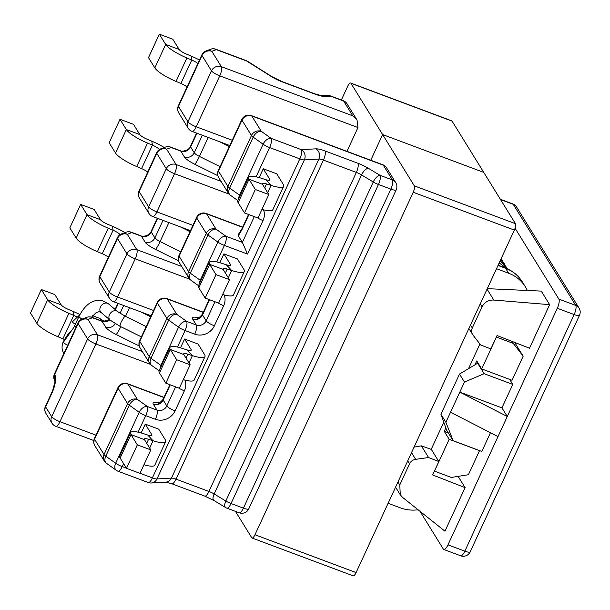 <?xml version="1.0" encoding="UTF-8"?>
<svg xmlns="http://www.w3.org/2000/svg" width="610" height="610" viewBox="0 0 610 610"><rect width="100%" height="100%" fill="white"/><g stroke="black" fill="none" stroke-linecap="round" stroke-linejoin="round"><path stroke-width="0.91" d="M527.314 290.467A37.866 34.983 148.3 0 0 525.378 286.837A37.866 34.983 148.3 0 0 508.649 273.234L496.509 268.697M514.344 342.294L515.549 343.849L515.976 342.934M431.217 449.364L443.783 422.181M468.495 368.684L479.895 344.017M388.12 503.28L400.251 507.817A37.866 34.983 148.3 0 0 418.117 509.785M139.637 340.693A7.572 1.685 -155.2 0 0 139.774 341.341L157.426 303.139A7.572 1.685 -155.2 0 1 157.288 302.484L139.637 340.693A7.572 7.572 0 0 0 140.071 347.845L149.557 363.186A7.572 7.572 0 0 0 151.593 365.367A7.572 4.788 -54.5 0 1 150.998 358.314L168.65 320.113L178.547 327.181L160.895 365.382L150.998 358.314A7.572 1.685 -155.2 0 1 149.252 356.69L166.904 318.481A7.572 1.685 24.8 0 0 168.65 320.113A7.572 4.788 -54.5 0 1 176.748 314.302A7.572 7 148.3 0 0 166.904 318.481L157.426 303.139A7.572 7 -31.7 0 1 167.262 298.961A7.572 2.356 -69.5 0 0 166.82 298.572A7.572 7.572 0 0 0 157.288 302.484M104.34 461.046L94.855 445.704A7.572 7 -31.7 0 1 94.558 439.2A7.572 1.685 24.8 0 1 94.42 438.544L117.959 387.609A7.572 1.685 24.8 0 0 118.096 388.257L127.574 403.607A7.572 1.685 24.8 0 0 129.32 405.231L105.782 456.166A7.572 1.685 -155.2 0 1 104.035 454.541L94.558 439.2L118.096 388.257A7.572 7 148.3 0 1 127.932 384.079L137.418 399.42A7.572 7 148.3 0 0 127.574 403.607L104.035 454.541A7.572 7 148.3 0 0 104.34 461.046A7.572 7.572 0 0 0 106.376 463.226A7.572 4.788 125.5 0 1 105.782 456.166L115.679 463.242A7.572 1.685 24.8 0 0 122.198 466.597L123.586 463.6M181.704 266.456L136.785 249.65A7.572 2.356 -69.5 0 1 135.214 258.823A7.572 1.685 24.8 0 1 126.949 253.829A7.572 7 -31.7 0 1 136.785 249.65L127.307 234.309A7.572 7 -31.7 0 0 117.471 238.487A7.572 1.685 -155.2 0 1 117.333 237.831L99.682 276.04A7.572 1.685 -155.2 0 0 99.811 276.696A7.572 7 148.3 0 0 100.116 283.2L109.594 298.542A7.572 7 148.3 0 1 109.297 292.037L126.949 253.829L117.471 238.487L99.811 276.696L109.297 292.037A7.572 1.685 24.8 0 0 117.562 297.024L135.214 258.823L189.763 279.22M109.419 319.533L103.403 321.363L101.679 320.959A7.572 2.356 -69.5 0 1 102.122 321.356L92.453 317.734L87.977 319.426L97.455 334.768A7.572 2.356 110.5 0 1 95.884 343.941A7.572 1.685 -155.2 0 1 87.619 338.954L51.697 416.699A7.572 7 148.3 0 0 51.995 423.203L45.895 413.344A7.572 7 -31.7 0 1 45.597 406.839A7.572 1.685 -155.2 0 1 45.468 406.184A7.572 7.572 0 0 0 45.895 413.344M346.96 151.349L357.963 127.543L219.76 75.846L196.222 126.781A7.572 1.685 -155.2 0 1 187.956 121.794L178.478 106.453L202.017 55.518A7.572 7 -31.7 0 1 211.853 51.331L221.331 66.673A7.572 2.356 110.5 0 1 219.76 75.846A7.572 1.685 -155.2 0 1 211.495 70.859L202.017 55.518A7.572 1.685 24.8 0 1 201.879 54.862A7.572 7.572 0 0 1 206.081 50.95A7.572 7.213 69.3 0 1 211.853 51.331L216.329 49.639A7.572 2.356 -69.5 0 0 215.887 49.25A7.572 7.572 0 0 0 210.557 49.257A7.572 7.213 69.3 0 1 216.329 49.639L246.531 60.939A7.572 3.713 -57.8 0 1 247.469 61.229A7.572 7.572 0 0 0 246.089 60.55A7.572 2.356 110.5 0 1 246.531 60.939L271.153 76.433A15.151 3.378 -155.2 0 0 282.338 81.915A7.572 2.356 -69.5 0 0 281.896 81.526L272.09 76.73A7.572 3.713 122.2 0 0 271.153 76.433M221.033 181.33L176.122 164.532A7.572 2.356 -69.5 0 1 174.544 173.697A7.572 1.685 24.8 0 1 166.278 168.711A7.572 7 -31.7 0 1 176.122 164.532L166.637 149.191A7.572 7 -31.7 0 0 156.8 153.369A7.572 1.685 -155.2 0 1 156.663 152.713L139.011 190.915A7.572 1.685 -155.2 0 0 139.149 191.571A7.572 7 148.3 0 0 139.446 198.075L148.924 213.416A7.572 7 148.3 0 1 148.626 206.912L166.278 168.711L156.8 153.369L139.149 191.571L148.626 206.912A7.572 1.685 24.8 0 0 156.892 211.899L174.544 173.697L229.093 194.102M217.9 175.718L194.788 164.265A15.151 3.378 24.8 0 1 184.395 156.961L180.781 151.112L171.12 147.498A7.572 7.213 -110.7 0 0 165.34 147.117L160.865 148.809A7.572 7.572 0 0 0 156.663 152.713M178.776 112.957A7.572 7 -31.7 0 1 178.478 106.453A7.572 1.685 24.8 0 1 178.341 105.797A7.572 7.572 0 0 0 178.776 112.957L188.261 128.298A7.572 7 -31.7 0 1 187.956 121.794L211.495 70.859A7.572 7 148.3 0 1 221.331 66.673L352.793 115.847L357.025 120.01L357.963 127.543M101.679 320.959L92.011 317.345A7.572 2.356 -69.5 0 1 92.453 317.734A7.572 7.213 -110.7 0 0 86.681 317.352L82.205 319.045A7.572 7.213 69.3 0 1 87.977 319.426A7.572 7 148.3 0 0 78.133 323.613L87.619 338.954A7.572 7 148.3 0 1 97.455 334.768L142.374 351.573M178.57 260.844L155.458 249.383A15.151 3.378 -155.2 0 1 145.066 242.078L141.451 236.23L131.783 232.616A7.572 7.213 -110.7 0 0 126.011 232.235L121.535 233.927A7.572 7.572 0 0 0 117.333 237.831M121.535 233.927A7.572 7.213 -110.7 0 1 127.307 234.309L131.783 232.616A7.572 2.356 -69.5 0 0 131.341 232.227A7.572 7.572 0 0 0 126.011 232.235M160.865 148.809A7.572 7.213 -110.7 0 1 166.637 149.191L171.12 147.498A7.572 2.356 -69.5 0 0 170.67 147.101A7.572 7.572 0 0 0 165.34 147.117M179.401 262.727A7.572 7 148.3 0 1 179.104 256.223L196.756 218.022A7.572 1.685 -155.2 0 1 196.626 217.366L178.966 255.567A7.572 7.572 0 0 0 179.401 262.727L188.886 278.068A7.572 7.572 0 0 0 190.922 280.249A7.572 4.788 -54.5 0 1 190.328 273.196L207.979 234.987L217.877 242.063L200.225 280.264L190.328 273.196A7.572 1.685 -155.2 0 1 188.589 271.564L206.241 233.363A7.572 1.685 24.8 0 0 207.979 234.987A7.572 4.788 -54.5 0 1 216.077 229.185A7.572 7 148.3 0 0 206.241 233.363L196.756 218.022A7.572 7 -31.7 0 1 206.592 213.843A7.572 2.356 -69.5 0 0 206.149 213.447A7.572 7.572 0 0 0 196.626 217.366M254.286 216.619L242.376 242.391L238.312 235.811L238.396 234.415L241.728 229.185A7.572 1.685 24.8 0 0 241.865 229.84L248.903 214.606M238.312 235.811L241.865 229.84M140.025 473.268L152.401 477.897L299.815 158.859A7.572 1.685 24.8 0 0 304.367 159.919A7.572 6.817 -93.4 0 0 301.386 149.694A7.572 2.356 110.5 0 1 299.815 158.859L269.612 147.567A7.572 2.356 -69.5 0 0 271.191 138.394L261.293 131.325A7.572 4.788 125.5 0 0 253.196 137.136A7.572 1.685 -155.2 0 1 251.457 135.504A7.572 7 148.3 0 1 261.293 131.325L251.808 115.984A7.572 7 148.3 0 0 241.972 120.162L218.433 171.105A7.572 7 148.3 0 0 218.731 177.609L228.216 192.951A7.572 7.572 0 0 0 230.252 195.131A7.572 4.788 -54.5 0 1 229.665 188.071L239.555 195.147A7.572 1.685 24.8 0 0 240.142 195.543M238.678 198.723A7.572 4.788 125.5 0 1 239.555 195.147L263.093 144.204A7.572 4.788 -54.5 0 1 271.191 138.394L301.386 149.694L315.904 148.832A15.151 3.378 -155.2 0 1 325.008 150.945L357.917 163.259A15.151 3.378 -155.2 0 1 368.348 168.268L380.038 175.322A7.572 3.279 121.1 0 0 373.251 181.986A7.572 1.685 24.8 0 0 378.459 184.487A7.572 2.356 -69.5 0 0 380.038 175.322L392.413 179.95A7.572 2.356 110.5 0 1 390.835 189.123A7.572 1.685 24.8 0 0 396.187 189.832A7.572 7.572 0 0 0 395.753 182.672A7.572 7 148.3 0 0 392.413 179.95L383.271 165.157L251.808 115.984A7.572 2.356 -69.5 0 0 251.366 115.595A7.572 7.572 0 0 0 241.834 119.507A7.572 1.685 -155.2 0 0 241.972 120.162L251.457 135.504L227.919 186.446L218.433 171.105A7.572 1.685 -155.2 0 1 218.304 170.449A7.572 7.572 0 0 0 218.731 177.609M126.499 468.312L137.334 444.858L150.815 449.898L139.98 473.36L126.499 468.312L120.155 458.057A22.723 5.063 24.8 0 1 119.758 456.089L130.593 432.635A22.723 5.063 24.8 0 1 143.205 433.565L147.704 435.014A7.572 1.685 -155.2 0 0 151.905 435.326A7.572 1.685 -155.2 0 0 151.776 434.671L145.256 424.125L158.737 429.173L165.257 439.718A22.723 5.063 -155.2 0 1 165.653 441.678A22.723 5.063 -155.2 0 1 153.041 440.748L149.671 448.045M145.256 424.125L141.177 432.947M165.828 383.194L176.664 359.74L190.152 364.78L179.309 388.242L165.828 383.194L159.484 372.939A22.723 5.063 24.8 0 1 159.088 370.971L169.923 347.517A22.723 5.063 24.8 0 1 182.535 348.447L187.034 349.896A7.572 1.685 -155.2 0 0 191.235 350.209A7.572 1.685 -155.2 0 0 191.105 349.553L184.586 339.007L198.067 344.048L204.586 354.593A22.723 5.063 -155.2 0 1 204.99 356.56A22.723 5.063 -155.2 0 1 192.379 355.63L189.001 362.927M184.586 339.007L180.507 347.83M205.158 298.077L216.001 274.614L229.482 279.662L218.639 303.117L205.158 298.077L198.822 287.813A22.723 5.063 24.8 0 1 198.418 285.854L209.253 262.392A22.723 5.063 24.8 0 1 221.865 263.329L226.363 264.778A7.572 1.685 -155.2 0 0 230.565 265.083A7.572 1.685 -155.2 0 0 230.435 264.435L223.916 253.89L237.397 258.93L243.916 269.475A22.723 5.063 -155.2 0 1 244.32 271.442A22.723 5.063 -155.2 0 1 231.708 270.504L228.331 277.809M223.916 253.89L219.844 262.704M244.488 212.951L255.331 189.496L268.812 194.537L257.969 217.999L244.488 212.951L238.152 202.695A22.723 5.063 24.8 0 1 237.748 200.728L248.59 177.274A22.723 5.063 24.8 0 1 261.202 178.204L265.693 179.653A7.572 1.685 -155.2 0 0 269.902 179.965A7.572 1.685 -155.2 0 0 269.765 179.309L263.245 168.764L276.734 173.812L283.246 184.357A22.723 5.063 -155.2 0 1 283.65 186.317A22.723 5.063 -155.2 0 1 271.038 185.387L267.668 192.684M263.245 168.764L259.174 177.586M106.376 463.226L116.274 470.295A7.572 4.788 -54.5 0 1 115.679 463.242L139.217 412.299A7.572 1.685 24.8 0 0 145.737 415.662A7.572 2.356 -69.5 0 0 147.307 406.489L137.418 399.42A7.572 4.788 -54.5 0 0 129.32 405.231L139.217 412.299A7.572 4.788 -54.5 0 1 147.307 406.489L156.976 410.111L153.362 404.262A15.151 3.378 -155.2 0 1 158.264 402.676L159.271 402.905M116.274 470.295A7.572 7.572 0 0 0 118.02 471.225A7.572 2.356 -69.5 0 0 122.198 466.597L126.407 468.175M152.401 477.897A7.572 2.356 110.5 0 1 148.222 482.525A7.572 7.572 0 0 0 151.326 482.99A7.572 6.817 -93.4 0 0 156.953 478.949A7.572 1.685 -155.2 0 1 152.401 477.897M315.904 148.832A7.572 6.817 86.6 0 1 318.877 159.057A7.572 1.685 -155.2 0 1 323.437 160.117L356.347 172.424A7.572 1.685 -155.2 0 1 361.562 174.933L214.148 493.963L225.83 501.016A7.572 3.279 121.1 0 0 225.608 507.543A7.572 7.572 0 0 0 226.867 508.153A7.572 2.356 -69.5 0 0 231.045 503.524A7.572 1.685 -155.2 0 1 225.83 501.016L373.251 181.986L361.562 174.933A7.572 3.279 -58.9 0 1 368.348 168.268M396.187 189.832L248.773 508.862A7.572 1.685 -155.2 0 1 243.421 508.153A7.572 2.356 110.5 0 1 239.242 512.781L226.867 508.153M383.271 165.157L385.726 166.446L395.753 182.672M468.381 474.748L479.521 450.653L449.181 439.299L434.472 471.141L451.324 477.439L468.381 474.748M512.034 380.274L523.174 356.179L513.262 343.392L496.41 337.094L481.702 368.928L512.034 380.274M515.549 343.849L523.174 356.179M481.702 368.928L476.745 360.914L474.931 364.849M445.826 427.839L444.233 431.293L449.181 439.299M448.266 432.803L444.233 431.293M512.026 341.387L513.262 343.392M352.793 115.847L343.651 101.054A7.572 7 -31.7 0 1 346.998 103.776A7.572 7.572 0 0 0 343.209 100.665A7.572 2.356 110.5 0 1 343.651 101.054L331.276 96.426A7.572 2.356 -69.5 0 0 330.833 96.037A7.572 7.572 0 0 0 328.256 95.556A7.572 6.611 90.6 0 1 331.276 96.426L323.895 96.349A15.151 3.378 -155.2 0 1 315.256 94.23L282.338 81.915M54.465 373.892A7.572 7.572 0 0 0 54.808 380.907A7.572 7 -31.7 0 1 54.603 374.548A7.572 1.685 24.8 0 1 54.465 373.892L78.004 322.957A7.572 1.685 24.8 0 0 78.133 323.613L54.603 374.548L54.938 375.097A15.151 4.712 110.5 0 1 51.797 393.435L45.597 406.839L51.697 416.699A7.572 1.685 -155.2 0 0 59.963 421.685A7.572 2.356 110.5 0 1 55.784 426.314A7.572 7.572 0 0 1 51.995 423.203M149.557 363.186A7.572 7 148.3 0 1 149.252 356.69L139.774 341.341A7.572 7 148.3 0 0 140.071 347.845M160.011 368.966A7.572 4.788 -54.5 0 1 160.895 365.382A7.572 1.685 -155.2 0 0 161.482 365.786M203.267 312.427L167.262 298.961L176.748 314.302L186.637 321.371A7.572 4.788 125.5 0 0 178.547 327.181A7.572 1.685 -155.2 0 0 185.066 330.536L177.441 347.052M188.886 278.068A7.572 7 148.3 0 1 188.589 271.564L179.104 256.223A7.572 1.685 -155.2 0 1 178.966 255.567M199.348 283.848A7.572 4.788 -54.5 0 1 200.225 280.264A7.572 1.685 -155.2 0 0 200.812 280.669M257.329 217.755A7.572 1.685 24.8 0 0 263.032 220.568L247.546 254.08L242.376 242.391L225.975 236.253A7.572 4.788 125.5 0 0 217.877 242.063A7.572 1.685 -155.2 0 0 224.396 245.418L216.771 261.926M79.887 314.569A22.723 5.063 24.8 0 0 73.101 311.405L68.236 309.346A7.572 1.685 -155.2 0 1 61.16 304.84L54.824 294.577L41.343 289.536L30.5 312.991L36.836 323.254A22.723 5.063 -155.2 0 0 58.057 336.789L62.921 338.84A7.572 1.685 24.8 0 1 64.424 339.518M41.343 289.536L47.679 299.792L36.836 323.254M76.509 316.689A7.572 1.685 24.8 0 0 73.764 315.385L68.892 313.327A22.723 5.063 -155.2 0 1 47.679 299.792L61.16 304.84M150.815 449.898L144.478 439.642L130.998 434.602L120.155 458.057M137.334 444.858L130.998 434.602A22.723 5.063 24.8 0 1 130.593 432.635M147.704 435.014L153.041 440.748L148.55 439.299A7.572 1.685 24.8 0 0 144.341 438.986A7.572 1.685 24.8 0 0 144.478 439.642M165.653 441.678L154.818 465.14A22.723 5.063 -155.2 0 1 143.96 464.744M124.936 232.639A22.723 5.063 24.8 0 0 112.431 226.279L107.566 224.228A7.572 1.685 -155.2 0 1 100.49 219.714L94.153 209.459L80.672 204.419L69.83 227.873L76.174 238.129A22.723 5.063 -155.2 0 0 97.386 251.671L102.251 253.722A7.572 1.685 24.8 0 1 108.374 257.222M80.672 204.419L87.009 214.674L76.174 238.129M120.086 234.659A7.572 1.685 24.8 0 0 113.094 230.26L108.222 228.209A22.723 5.063 -155.2 0 1 87.009 214.674L100.49 219.714M190.152 364.78L183.808 354.524L170.327 349.477L159.484 372.939M176.664 359.74L170.327 349.477A22.723 5.063 24.8 0 1 169.923 347.517M187.034 349.896L192.379 355.63L187.88 354.181A7.572 1.685 24.8 0 0 183.679 353.869A7.572 1.685 24.8 0 0 183.808 354.524M204.99 356.56L194.148 380.022A22.723 5.063 -155.2 0 1 183.29 379.626M164.265 147.521A22.723 5.063 24.8 0 0 151.768 141.162L146.896 139.111A7.572 1.685 -155.2 0 1 139.827 134.596L133.483 124.341L120.002 119.293L109.159 142.755L115.503 153.011A22.723 5.063 -155.2 0 0 136.716 166.545L141.589 168.604A7.572 1.685 24.8 0 1 147.712 172.096M120.002 119.293L126.339 129.556L115.503 153.011M159.416 149.534A7.572 1.685 24.8 0 0 152.424 145.142L147.559 143.091A22.723 5.063 -155.2 0 1 126.339 129.556L139.827 134.596M229.482 279.662L223.138 269.399L209.657 264.359L198.822 287.813M216.001 274.614L209.657 264.359A22.723 5.063 24.8 0 1 209.253 262.392M226.363 264.778L231.708 270.504L227.21 269.056A7.572 1.685 24.8 0 0 223.008 268.743A7.572 1.685 24.8 0 0 223.138 269.399M244.32 271.442L233.477 294.897A22.723 5.063 -155.2 0 1 222.619 294.508M199.485 60.047A22.723 5.063 24.8 0 0 191.098 56.044L186.225 53.985A7.572 1.685 -155.2 0 1 179.157 49.479L172.813 39.215L159.332 34.175L148.497 57.63L154.833 67.893A22.723 5.063 -155.2 0 0 176.046 81.427L180.918 83.478A7.572 1.685 24.8 0 1 187.041 86.978M159.332 34.175L165.676 44.431L154.833 67.893M197.876 63.524A7.572 1.685 24.8 0 0 191.753 60.024L186.889 57.965A22.723 5.063 -155.2 0 1 165.676 44.431L179.157 49.479M268.812 194.537L262.475 184.281L248.987 179.241L238.152 202.695M255.331 189.496L248.987 179.241A22.723 5.063 24.8 0 1 248.59 177.274M265.693 179.653L271.038 185.387L266.539 183.938A7.572 1.685 24.8 0 0 262.338 183.625A7.572 1.685 24.8 0 0 262.475 184.281M283.65 186.317L272.807 209.779A22.723 5.063 -155.2 0 1 261.949 209.382M419.977 511.271L443.356 549.091A7.572 2.356 -69.5 0 0 443.798 549.48A7.572 2.356 -69.5 0 0 447.976 544.852L497.989 436.608L450.523 412.223L464.462 382.058L459.505 374.044L440.923 414.259L445.879 422.272L450.523 412.223M515.076 228.231L558.867 299.091A7.572 2.356 -69.5 0 1 557.296 308.263L507.276 416.5L501.946 407.876L459.81 392.116L507.276 416.5L497.989 436.608M509.685 379.397L512.789 384.414L501.946 407.876M490.455 432.742L481.816 451.438L453.161 440.725L445.879 422.272M487.283 288.667L541.261 291.1L549.64 304.657L529.51 348.226L497.051 335.538L490.852 348.943L480.604 344.932L473.032 335.119C471.438 332.93 471.195 330.551 472.3 327.982L470.478 325.031M465.094 487.634L432.635 474.946L438.826 461.541L428.578 457.53L415.646 459.33C412.817 459.795 410.789 461.282 409.546 463.798L399.771 484.95L400.282 494.794L402.608 497.417L444.964 531.196L465.094 487.634L458.133 476.364M428.578 457.53L421.35 445.841L414.06 447.138M438.826 461.541L431.323 449.402L421.35 445.841M468.884 328.477L473.032 335.119M549.64 304.657L493.795 300.059C488.435 299.861 484.523 302.118 482.075 306.838L472.3 327.982M557.296 308.263L574.147 314.562A7.572 1.685 24.8 0 0 579.5 315.279A7.572 7.572 0 0 0 579.065 308.119A7.572 7 148.3 0 0 575.718 305.396A7.572 2.356 110.5 0 1 574.147 314.562L464.828 551.158A7.572 2.356 110.5 0 1 460.649 555.786A7.572 7.572 0 0 0 470.18 551.867A7.572 1.685 -155.2 0 1 464.828 551.158L447.976 544.852M558.867 299.091L575.718 305.396L513.246 204.312A7.572 7 -31.7 0 1 516.594 207.034A7.572 7.572 0 0 0 512.804 203.923A7.572 2.356 110.5 0 1 513.246 204.312L500.543 199.561M512.789 384.414L484.134 373.701L464.462 382.058M440.923 414.259L446.688 430.248L453.161 440.725M478.324 363.469L477.661 363.217L484.134 373.701M459.505 374.044L477.661 363.217M235.445 511.355L251.739 537.723A5.299 1.647 -69.5 0 0 252.044 537.997A5.299 1.647 -69.5 0 0 254.972 534.756L413.222 192.264A5.299 1.647 -69.5 0 0 414.327 185.852L382.63 134.566L483.753 172.394L515.45 223.679A5.299 1.647 110.5 0 1 514.344 230.092L356.095 572.584A5.299 1.647 110.5 0 1 353.167 575.825L252.044 537.997M350.628 83.013L451.751 120.841A5.299 1.647 110.5 0 1 452.063 121.115L483.753 172.394L382.63 134.566L370.766 160.255L382.63 134.566L350.941 83.288A5.299 1.647 -69.5 0 0 350.628 83.013A5.299 1.647 -69.5 0 0 347.708 86.254L341.364 99.979M79.78 314.783L72.559 321.676A5.681 1.266 24.8 0 0 72.659 322.171A5.681 1.266 24.8 0 0 75.35 324.268M164.021 397.354L127.49 383.69A7.572 2.356 110.5 0 1 127.932 384.079L163.938 397.545M153.59 310.498L117.562 297.024A7.572 2.356 -69.5 0 1 113.384 301.653L151.15 315.774M150.426 364.345L95.884 343.941L59.963 421.685L95.983 435.166M192.92 225.38L156.892 211.899A7.572 2.356 -69.5 0 1 152.713 216.527A7.572 7.572 0 0 1 148.924 213.416M232.25 140.262L196.222 126.781A7.572 2.356 110.5 0 1 192.051 131.409A7.572 7.572 0 0 1 188.261 128.298M194.788 164.265A7.572 0.9 116.4 0 0 199.432 156.427L220.058 166.652M184.395 156.961A7.572 7 148.3 0 0 194.232 152.774A7.572 1.685 24.8 0 0 199.432 156.427L208.201 137.456M196.946 133.239L190.625 146.934A7.572 1.685 -155.2 0 1 190.488 146.278C188.97 151.25 179.98 151.798 180.339 150.723A7.572 2.356 -69.5 0 1 180.781 151.112A7.572 7 148.3 0 0 190.625 146.934L194.232 152.774L202.329 135.26M120.048 313.334L123.67 305.496M115.404 309.712L118.287 303.483M180.72 251.777L160.102 241.552A7.572 1.685 -155.2 0 1 154.902 237.9L163 220.378M145.066 242.078A7.572 7 -31.7 0 0 154.902 237.9L151.288 232.052L157.616 218.365M115.221 323.681A7.572 7 148.3 0 1 105.736 327.196L102.122 321.356A7.572 7 148.3 0 0 109.861 319.907M105.736 327.196A15.151 3.378 24.8 0 0 116.129 334.501A7.572 0.9 116.4 0 0 120.772 326.67L141.39 336.895M119.819 326.175A7.572 1.685 24.8 0 0 120.772 326.67M116.129 334.501L139.232 345.962M140.948 311.962L150.685 316.788M125.53 316.369L129.541 307.692M141.009 235.841C140.651 236.916 149.641 236.367 151.158 231.396A7.572 1.685 -155.2 0 0 151.288 232.052A7.572 7 148.3 0 1 141.451 236.23A7.572 2.356 -69.5 0 0 141.009 235.841L131.341 232.227M180.278 226.844L190.015 231.67M155.458 249.383A7.572 0.9 -63.6 0 0 160.102 241.552L168.871 222.574M242.597 227.309L206.592 213.843L216.077 229.185L225.975 236.253A7.572 2.356 110.5 0 1 224.396 245.418L247.546 254.08M228.216 192.951A7.572 7 148.3 0 1 227.919 186.446A7.572 1.685 -155.2 0 0 229.665 188.071L253.196 137.136L263.093 144.204A7.572 1.685 24.8 0 0 269.612 147.567L256.101 176.808M138.104 432.17L145.737 415.662L155.405 419.276A15.151 13.992 148.3 0 0 175.078 410.911L184.373 390.804A15.151 13.992 148.3 0 0 184.883 380.068M214.956 301.736L206.142 320.807A7.572 7 -31.7 0 1 196.306 324.985A7.572 2.356 110.5 0 1 194.735 334.158L185.066 330.536A7.572 2.356 110.5 0 0 186.637 321.371L196.306 324.985L192.691 319.144A15.151 3.378 -155.2 0 1 197.594 317.558L198.608 317.787M194.735 334.158A15.151 13.992 148.3 0 0 214.407 325.793L223.702 305.686A15.151 13.992 148.3 0 0 224.213 294.943M263.032 220.568A15.151 13.992 148.3 0 0 263.543 209.825M156.953 478.949L304.367 159.919L318.877 159.057L171.463 478.095L156.953 478.949M325.008 150.945A7.572 2.356 -69.5 0 1 323.437 160.117L176.023 479.147A7.572 1.685 24.8 0 0 171.463 478.095A7.572 6.817 86.6 0 1 165.836 482.129L151.326 482.99M357.917 163.259A7.572 2.356 110.5 0 1 356.347 172.424L208.933 491.462L176.023 479.147A7.572 2.356 -69.5 0 1 171.845 483.776L165.775 482.136M231.045 503.524L378.459 184.487L390.835 189.123L243.421 508.153L231.045 503.524M225.608 507.543L213.919 500.49A7.572 3.279 -58.9 0 1 214.148 493.963A7.572 1.685 24.8 0 0 208.933 491.462A7.572 2.356 110.5 0 1 204.754 496.09L171.845 483.776M498.004 265.464L505.599 268.301A37.866 34.983 -31.7 0 1 522.328 281.904C518.248 275.407 512.522 270.748 505.156 267.912A7.572 2.356 110.5 0 1 505.599 268.301L508.649 273.234M229.345 146.545L219.608 141.718M54.938 375.097A7.572 7 148.3 0 0 54.801 380.77M55.235 381.601L54.786 380.564C55.396 379.847 54.732 383.019 52.788 390.08L51.659 392.779A7.572 1.685 24.8 0 0 51.797 393.435M323.895 96.349A7.572 6.611 -89.4 0 0 320.883 95.48L314.813 93.833A7.572 2.356 110.5 0 1 315.256 94.23M158.814 403.035A7.572 5.154 102.6 0 1 158.264 402.676M175.627 386.862L166.812 405.924L163.198 400.084A7.572 1.685 -155.2 0 1 163.068 399.428C159.881 402.852 158.249 404.087 158.173 403.126M170.243 384.849L163.198 400.084A7.572 7 -31.7 0 1 153.362 404.262M214.407 325.793A7.572 1.685 24.8 0 1 206.142 320.807L202.535 314.966A7.572 7 -31.7 0 1 192.691 319.144M209.573 299.723L202.535 314.966A7.572 1.685 -155.2 0 1 202.398 314.31C199.218 317.734 197.587 318.961 197.503 318.001M175.078 410.911A7.572 1.685 24.8 0 1 166.812 405.924A7.572 7 -31.7 0 1 156.976 410.111A7.572 2.356 110.5 0 1 155.405 419.276M178.669 387.998A7.572 1.685 24.8 0 0 184.373 390.804M198.143 317.917A7.572 5.154 102.6 0 1 197.594 317.558M217.999 302.88A7.572 1.685 24.8 0 0 223.702 305.686M73.101 311.405L73.764 315.385L62.921 338.84M68.892 313.327L58.057 336.789M148.55 439.299L146.713 443.264M151.776 434.671L151.318 435.647M112.431 226.279L113.094 230.26L102.251 253.722M108.222 228.209L97.386 251.671M187.88 354.181L186.05 358.146M191.105 349.553L190.648 350.529M151.768 141.162L152.424 145.142L141.589 168.604M147.559 143.091L136.716 166.545M227.21 269.056L225.38 273.021M230.435 264.435L229.985 265.411M191.098 56.044L191.753 60.024L180.918 83.478M186.889 57.965L176.046 81.427M266.539 183.938L264.709 187.903M269.765 179.309L269.315 180.285M409.546 463.798L407.724 460.847M415.646 459.33L411.514 452.65M397.949 481.999L399.771 484.95M482.075 306.838L480.253 303.887M493.795 300.059L487.054 289.155M356.095 572.584L254.972 534.756M514.344 230.092L413.222 192.264M515.45 223.679L414.327 185.852M350.941 83.288L452.063 121.115M141.398 336.88L119.796 326.175L121.169 321.95L124.844 316.026L117.524 311.519A5.681 4.308 130.2 0 0 117.494 311.481A5.681 4.308 130.2 0 0 116.144 310.787A5.681 4.308 130.2 0 0 109.48 314.684A5.681 4.308 130.2 0 0 110.12 320.128A5.681 4.308 130.2 0 0 110.158 320.159A5.681 4.308 130.2 0 0 110.341 320.303M63.89 353.655C61.694 349.888 61.488 345.931 63.265 341.783C70.6 328.897 70.89 333.327 74.839 325.374L79.025 316.331C86.994 300.989 95.77 299.35 102.648 300.791L108.443 303.826A5.681 4.308 130.2 0 0 107.101 303.139A5.681 4.308 130.2 0 0 100.902 306.182A5.681 4.308 130.2 0 0 101.107 312.503L110.158 320.159M79.025 316.331A5.681 1.266 24.8 0 0 82.106 319.083M74.839 325.374A5.681 1.266 24.8 0 0 74.938 325.87A5.681 1.266 24.8 0 0 76.136 327.006M63.265 341.783A5.681 1.266 24.8 0 0 63.364 342.279L74.938 325.87M63.364 342.279A5.681 1.266 24.8 0 0 67.71 345.229M104.295 321.401L99.651 318.344A5.681 1.769 110.5 0 1 99.987 318.633A5.681 1.769 110.5 0 1 100.238 320.425M127.49 383.69A7.572 7.572 0 0 0 117.959 387.609M109.594 298.542A7.572 7.572 0 0 0 113.384 301.653M139.011 190.915A7.572 7.572 0 0 0 139.446 198.075M190.48 230.656L152.713 216.527M190.488 146.278L196.572 133.102M115.092 309.453L117.913 303.345M99.682 276.04A7.572 7.572 0 0 0 100.116 283.2M151.158 231.396L157.243 218.227M180.339 150.723L170.67 147.101M242.688 227.118L206.149 213.447M241.728 229.185L248.529 214.468M241.834 119.507L218.304 170.449M230.252 195.131L237.831 200.545M94.42 438.544A7.572 7.572 0 0 0 94.855 445.704M118.02 471.225L148.222 482.525M213.919 500.49L204.754 496.09M239.242 512.781A7.572 7.572 0 0 0 248.773 508.862M251.366 115.595L384.407 165.356M498.095 265.274L505.156 267.912M525.378 286.837L522.328 281.904M357.025 120.01L346.998 103.776M229.81 145.538L192.051 131.409M178.341 105.797L201.879 54.862M210.557 49.257L206.081 50.95M215.887 49.25L246.089 60.55M272.09 76.73L247.469 61.229M92.011 317.345A7.572 7.572 0 0 0 86.681 317.352M82.205 319.045A7.572 7.572 0 0 0 78.004 322.957M51.659 392.779L45.468 406.184M93.818 440.542L55.784 426.314M343.209 100.665L330.833 96.037M328.256 95.556L320.883 95.48M314.813 93.833L281.896 81.526M159.172 370.788L151.593 365.367M203.359 312.236L166.82 298.572M198.502 285.663L190.922 280.249M169.87 384.704L163.068 399.428M209.2 299.586L202.398 314.31M395.562 487.161L400.282 494.794M460.649 555.786L443.798 549.48M579.5 315.279L470.18 551.867M512.804 203.923L500.36 199.272M579.065 308.119L516.594 207.034M501.13 266.402L498.172 265.091M506.643 268.507L499.193 262.887M507.634 268.949L500.025 261.088M506.757 267.683L500.657 259.723M504.47 263.985L501.062 258.846M502.19 260.287L501.207 258.533M146.156 326.594L124.844 316.026M108.443 303.826L117.494 311.481M119.796 326.175L110.12 320.12M91.553 317.192L96.128 312.64L99.064 311.687L101.107 312.503M92.667 315.728L99.651 318.344"/></g></svg>
